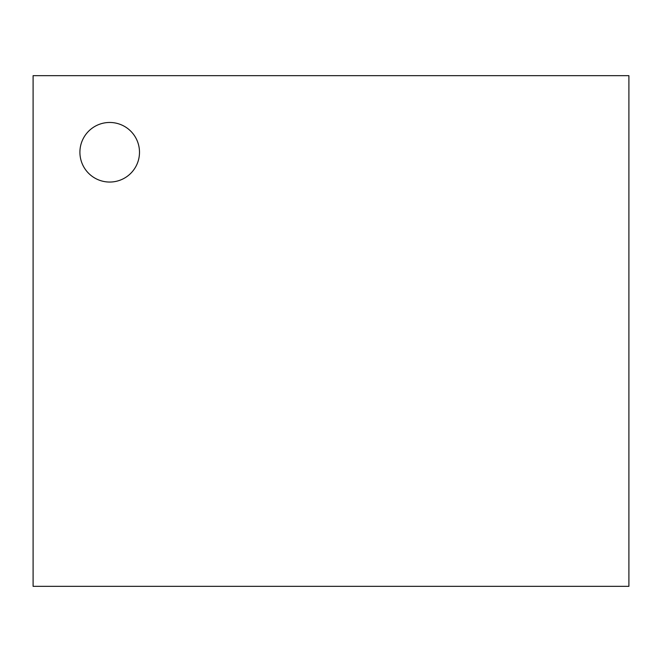 <?xml version="1.0" encoding="UTF-8"?>
<svg xmlns="http://www.w3.org/2000/svg" width="662" height="662" viewBox="0 0 662 662"><rect width="100%" height="100%" fill="white"/><g stroke="black" fill="none" stroke-linecap="round" stroke-linejoin="round"><path stroke-width="0.99" d="M33.1 75.658L628.9 75.658L628.9 586.342L33.1 586.342L33.1 75.658M109.702 182.05A29.79 29.79 0 0 1 83.9 137.365A29.79 29.79 0 0 1 135.503 137.365A29.79 29.79 0 0 1 109.702 182.05"/></g></svg>
